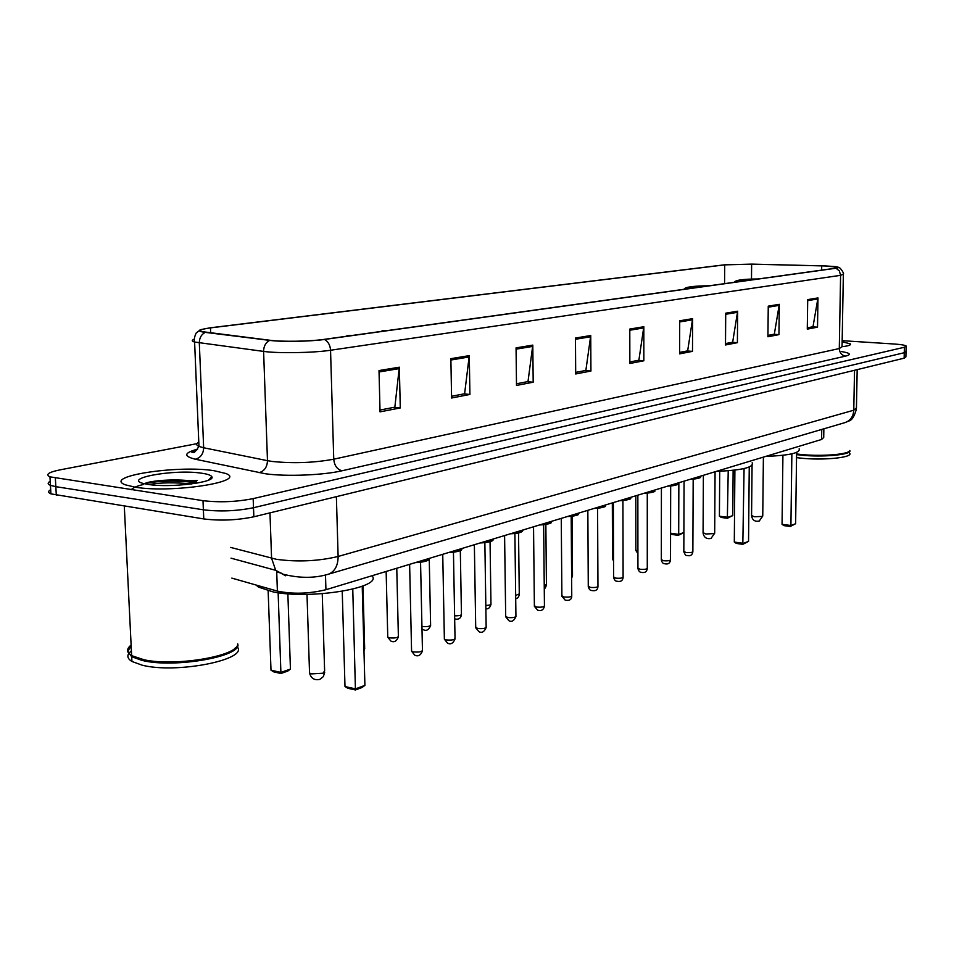 <?xml version="1.0" encoding="UTF-8"?>
<svg xmlns="http://www.w3.org/2000/svg" width="954" height="954" viewBox="0 0 954 954"><rect width="100%" height="100%" fill="white"/><g stroke="black" fill="none" stroke-linecap="round" stroke-linejoin="round"><path stroke-width="1.43" d="M823.862 428.811L823.719 437.445L821.585 439.472L325.934 589.715C308.941 593.817 292.759 594.282 277.387 591.11L231.822 578.112M162.884 480.363L147.822 482.486L162.884 480.363M50.693 489.688C47.915 491.238 47.986 492.634 50.92 493.874L203.762 518.928C220.434 520.967 237.129 520.252 253.847 516.794L904.142 358.179L905.883 356.879L906.002 352.038M196.822 443.682L59.887 469.893C48.499 472.242 45.196 474.555 49.966 476.833L202.999 500.671C219.694 502.615 236.413 501.923 253.168 498.62L904.404 347.244L904.273 352.718L906.014 351.442L904.273 352.718L253.514 507.719L904.273 352.718L904.142 358.179M202.999 500.671L203.381 509.806C220.064 511.797 236.771 511.094 253.514 507.719C236.771 511.094 220.064 511.797 203.381 509.806L55.833 486.671L203.381 509.806L203.762 518.928M50.92 493.874L50.443 485.359L55.833 486.671L50.443 485.359C47.509 484.155 47.438 482.784 50.216 481.269M194.544 451.934L192.076 452.423M213.982 470.692C177.742 464.872 102.078 476.368 125.368 484.823L135.325 487.208C172.602 493.48 248.529 481.376 225.621 473.446L213.982 470.692C177.742 464.872 102.078 476.368 125.368 484.823L135.325 487.208C172.602 493.48 248.529 481.376 225.621 473.446L213.982 470.692M211.061 478.681L209.999 478.574L211.061 478.681M825.389 265.975L837.755 267.239L835.513 268.205L323.811 339.421C310.133 341.425 282.205 341.902 270.364 340.316L202.093 331.634C198.158 330.382 200.948 329.13 210.464 327.89L724.706 264.866L751.633 264.151L825.389 265.975M825.651 265.939L751.812 264.115L724.229 264.842L209.892 327.854L200.567 329.679C198.11 330.74 199.672 331.646 205.241 332.374L269.648 340.387C281.788 342.009 310.432 341.532 324.455 339.469L836.038 268.229C839.639 267.68 839.353 267.132 835.167 266.595L825.651 265.939M379.012 370.557L380.038 411.854L400.275 407.942L399.332 367.195L379.012 370.557M380.002 410.041L394.849 407.179L399.332 367.195M394.157 407.31L400.275 407.942M450.872 358.668L451.588 398.009L469.917 394.455L469.273 355.627L450.872 358.668M451.552 396.268L464.61 393.763L469.273 355.627M463.93 393.895L469.917 394.455M516.054 347.876L516.508 385.44L533.191 382.208L532.797 345.109L516.054 347.876M516.496 383.782L528.003 381.564L532.797 345.109M527.335 381.695L533.191 382.208M575.453 338.05L575.691 373.98L590.931 371.023L590.741 335.522L575.453 338.05M575.679 372.394L585.863 370.438L590.741 335.522M585.207 370.557L590.931 371.023M807.704 299.616L807.275 329.142L817.518 327.162L817.972 297.922L807.704 299.616M807.299 327.842L812.999 326.733L817.972 297.922M812.414 326.852L817.518 327.162M768.256 306.151L767.922 336.762L778.941 334.627L779.311 304.314L768.256 306.151M767.934 335.414L774.326 334.174L779.311 304.314M773.73 334.294L778.941 334.627M725.72 313.186L725.493 344.978L737.394 342.677L737.645 311.207L725.72 313.186M725.505 343.571L732.66 342.2L737.645 311.207M732.052 342.307L737.394 342.677M679.713 320.794L679.618 353.862L692.497 351.358L692.628 318.66L679.713 320.794M679.618 352.396L687.655 350.857L692.628 318.66M687.023 350.977L692.497 351.358M629.795 329.058L629.855 363.486L643.843 360.779L643.831 326.733L629.795 329.058M629.855 361.971L638.882 360.23L643.831 326.733M638.25 360.362L643.843 360.779M842.096 346.707C848.631 345.908 851.362 344.954 850.264 343.834L842.144 341.782L850.264 343.834C851.362 344.954 848.631 345.908 842.096 346.707M904.404 347.244L906.145 346.004C904.964 345.145 900.993 344.477 894.232 344.012L842.167 340.673M796.59 453.949L800.358 454.402C820.249 456.644 847.951 454.569 849.692 450.789M796.59 454.211L800.513 454.688C819.808 456.859 846.735 454.939 849.191 451.29M796.59 454.617L800.346 455.07C822.288 457.574 852.351 454.724 849.847 450.479M796.542 457.622L800.299 458.075C823.159 460.722 854.116 457.467 849.573 453.031M757.44 279.069C745.456 279.272 739.744 279.844 740.316 280.822L741.914 281.239M765.692 456.406C789.423 455.463 800.573 452.923 799.142 448.785M795.624 523.722L790.294 526.477L783.973 525.642L782.053 524.342L790.914 525.499L795.624 523.722L796.614 452.411M790.294 526.477L790.914 525.499L791.868 453.83M782.053 524.342L782.924 455.296M732.767 515.601L727.353 518.26L721.307 517.473L719.411 516.197L727.878 517.295L732.767 515.601L733.125 470.322M727.353 518.26L728.224 470.787M719.411 516.197L719.71 471.276M131.115 645.059C126.274 648.875 126.453 652.417 131.64 655.648L144.149 659.798C176.025 666.786 238.548 655.863 237.677 644.057M131.163 645.989L128.182 650.688C128.134 654.432 132.844 657.449 142.325 659.715L144.579 660.192C172.483 666.262 227.279 658.546 235.411 647.814M131.175 646.096L127.645 651.248L131.688 656.71L141.931 660.371C174.093 668.659 242.936 656.304 237.701 643.867M128.48 653.955C127.049 656.686 128.194 659.19 131.926 661.468L142.158 665.176C176.633 674.108 249.232 659.417 237.141 646.752M201.854 473.244C173.389 468.664 117.938 479.146 146.439 484.119L148.442 484.453C170.182 488.102 216.665 482.247 211.776 476.666C210.917 475.211 207.602 474.066 201.854 473.244M196.536 481.949L191.969 481.102C175.655 478.526 148.896 480.709 144.567 483.726M131.402 650.759L128.933 653.24M148.872 484.513C160.725 482.486 174.987 482.295 191.671 483.94M144.841 483.785C152.032 481.293 177.778 479.85 194.759 482.724L197.049 483.118M708.595 285.866C695.633 286.093 689.515 286.749 690.255 287.858L691.638 288.227M716.323 471.371C742.033 470.286 753.982 467.412 752.169 462.738M748.544 541.395L742.82 544.329L736.321 543.422L734.306 542.063L743.393 543.327L748.544 541.395L749.248 467.007M742.82 544.329L744.072 468.569M734.306 542.063L734.89 470.119M670.567 533.226L678.699 534.359L678.854 482.736M683.899 532.606L678.222 535.349L678.699 534.359L683.899 532.559M678.222 535.349L672.021 534.478L670.567 533.513M256.054 585.017L258.462 587.092L273.178 591.921C311.278 599.875 383.746 587.461 371.941 575.763M364.905 685.366L362.115 687.464L355.437 689.969L347.888 688.299L344.99 686.546L355.544 688.871L364.905 685.366L362.222 586.269M355.437 689.969L352.765 589.155M344.99 686.546L342.236 591.325M290.433 669.088L287.726 671.115L280.929 673.476L273.846 671.914L270.996 670.197L280.917 672.391L290.433 669.088L287.869 593.77M280.929 673.476L278.139 592.732M270.996 670.197L268.146 590.824M821.752 429.431L821.585 439.472M276.696 571.47L277.387 591.11M325.481 574.988L325.934 589.715M230.618 547.417L276.577 559.342C297.779 562.144 318.302 561.19 338.121 556.468L853.77 410.208L856.442 407.859L857.181 369.639M854.534 370.283L853.77 410.208C853.377 416.326 850.598 420.416 845.447 422.479L844.529 422.753M269.97 512.858L271.58 558.269L275.706 570.325L285.616 575.787M253.847 516.794L253.168 498.62M56.31 495.221L55.356 478.109M231.035 558.173L275.706 570.325L282.789 574.129C299.377 578.374 314.653 578.374 328.629 574.141C334.866 571.47 338.038 565.579 338.121 556.468L336.38 496.664M281.895 573.342L277.34 572.102M856.43 408.98C852.59 422.849 849.06 420.034 845.447 422.479L327.377 574.499M841.595 351.585C850.276 353.04 851.624 354.554 845.638 356.104L342.057 470.763C337.179 469.487 334.413 465.635 333.745 459.196L839.293 348.556L842.06 346.672L843.348 274.669M342.057 470.763C323.251 475.247 285.723 476.726 265.2 473.733L195.332 459.22C183.204 456.203 183.967 452.84 197.621 449.143M269.648 340.387C265.689 342.534 263.674 346.207 263.602 351.406L267.478 460.675L272.439 461.486C293.522 463.596 313.961 462.833 333.745 459.196L330.549 350.249C313.496 352.897 278.353 353.505 263.602 351.406L194.604 342.045C191.635 341.186 191.515 340.256 194.246 339.254M205.241 332.374C201.342 334.425 199.362 337.943 199.314 342.915L203.655 447.76L267.478 460.675C267.18 467.162 264.353 471.157 258.999 472.683M324.455 339.469C328.14 341.484 330.167 345.086 330.549 350.249L840.593 275.324L839.365 270.96L836.038 268.229M838.566 267.49C840.593 267.203 844.576 274.478 843.36 274.072L840.593 275.324L839.293 348.556C839.603 352.885 841.714 355.401 845.638 356.104M198.79 442.131C195.88 443.67 195.94 445.101 198.969 446.424L203.655 447.76C203.393 453.973 200.614 457.801 195.332 459.22M210.464 327.89L210.667 332.898M821.716 265.856L821.644 270.137M751.633 264.151L751.49 279.081M724.706 264.866L724.575 283.648M629.795 330.239L643.735 327.914M679.713 321.927L692.544 319.793M725.72 314.271L737.561 312.304M768.244 307.188L779.215 305.363M807.692 300.629L817.876 298.936M575.453 339.278L590.657 336.75M516.066 349.164L532.714 346.397M450.896 360.016L469.201 356.963M379.048 371.977L399.273 368.614M758.072 278.985C741.985 279.283 736.381 280.059 741.258 281.323M763.391 457.109L762.759 515.697L762.115 516.424L754.399 516.77L751.573 515.53M197.418 480.494L163.754 481.329M143.219 484.537C136.565 486.146 132.606 487.876 131.342 489.724M709.287 285.771C692.413 286.093 686.296 286.939 690.923 288.335M715.071 471.753L714.689 532.773L713.962 533.62L705.877 533.99L703.074 532.654M322.249 593.698L324.622 670.912L322.941 673.238L311.66 673.894L309.537 673.059L309.49 671.64M683.827 551.4L685.962 552.497C690.279 552.831 692.58 552.485 692.866 551.472L693.176 479.111M692.747 478.526C698.018 478.097 700.474 477.358 700.117 476.284M699.437 477.322C698.972 478.383 695.955 479.015 690.374 479.242M661.325 559.581L663.435 560.713C667.872 561.059 670.233 560.69 670.507 559.628L670.674 485.98M670.09 485.395C675.504 484.954 678.055 484.179 677.757 483.07M677.054 484.119C676.529 485.216 673.405 485.884 667.681 486.123M637.928 568.071L640.015 569.252C644.582 569.61 647.003 569.228 647.277 568.095L647.277 493.111M646.538 492.526C652.083 492.073 654.742 491.262 654.516 490.106M653.776 491.179C653.192 492.336 649.96 493.027 644.093 493.266C652.786 492.455 656.257 491.584 654.468 490.666M613.589 576.92L615.664 578.124C620.362 578.506 622.843 578.1 623.105 576.908L622.926 500.528M622.032 499.956C627.72 499.479 630.487 498.644 630.332 497.439M629.557 498.525C628.913 499.729 625.574 500.456 619.54 500.719M588.272 586.114L590.311 587.378C595.165 587.759 597.705 587.33 597.955 586.078L597.586 508.267M596.512 507.695C602.344 507.206 605.23 506.324 605.158 505.071M604.359 506.169C603.632 507.433 600.173 508.196 593.972 508.458M561.882 595.701L563.909 597.001C568.906 597.407 571.518 596.942 571.756 595.618L571.184 516.317M569.908 515.756C575.894 515.243 578.899 514.337 578.923 513.025M578.088 514.134C577.301 515.458 573.712 516.257 567.32 516.543M534.383 605.683L536.375 607.042C541.526 607.459 544.221 606.971 544.436 605.575L543.637 524.724M542.158 524.175C548.311 523.639 551.448 522.685 551.567 521.313M550.697 522.434C549.826 523.829 546.105 524.676 539.523 524.962M505.68 616.117L507.635 617.524C512.966 617.953 515.732 617.429 515.923 615.95L514.898 533.489M513.18 532.952C519.513 532.392 522.78 531.402 523.007 529.971M522.112 531.104C521.146 532.57 517.283 533.453 510.497 533.763M475.7 627.005L477.62 628.471C483.129 628.924 485.98 628.364 486.146 626.79L484.859 542.647M482.891 542.134C489.402 541.55 492.824 540.513 493.17 539.022M492.24 540.155C491.191 541.705 487.16 542.635 480.16 542.957M444.361 638.393L444.373 639.204L446.233 639.919C451.946 640.384 454.879 639.776 455.022 638.119L453.448 552.235M451.206 551.734C457.908 551.126 461.497 550.041 461.963 548.478M461.009 549.623C459.852 551.245 455.654 552.235 448.428 552.581M411.556 650.306L411.579 651.2L413.38 651.904C419.307 652.381 422.324 651.737 422.443 649.96L420.559 562.264M418.031 561.799C424.935 561.155 428.692 560.022 429.288 558.388M428.31 559.533C427.046 561.25 422.67 562.288 415.181 562.657M635.853 550.076L637.904 551.138M641.505 295.203L639.43 295.501M617.715 298.519L615.557 298.817M612.516 558.185L613.541 559.092M592.971 301.965L590.729 302.275M571.613 576.288L572.495 575.322L572.078 516.221M567.213 305.542L564.875 305.876M544.245 585.732L546.427 584.42L545.855 524.426M540.381 309.287L537.949 309.621M515.673 595.451L519.274 593.889L518.535 532.904M512.417 313.174L509.877 313.532M485.824 605.48C489.64 605.289 491.358 604.717 490.964 603.751L490.046 541.645M483.225 317.241L480.577 317.61M454.617 615.843C459.387 615.879 461.664 615.282 461.438 614.042L460.317 550.53M452.745 321.474L449.978 321.868M421.942 626.504L421.978 626.516C427.535 626.945 430.409 626.373 430.6 624.787L429.24 558.603M420.881 325.91L417.983 326.316M387.753 636.378L387.765 637.2L389.482 637.856C395.242 638.309 398.2 637.689 398.367 636.02L396.769 568.238M387.527 330.561L384.486 330.978M363.927 649.114L364.643 647.754L362.985 585.983M352.575 335.414L349.402 335.856M200.567 329.679L196.178 333.006C194.366 336.929 193.841 339.934 194.604 342.045L198.969 446.424C195.653 451.349 193.817 453.341 193.459 452.387C192.267 452.291 188.94 452.625 197.239 449.644M906.133 346.576L906.014 351.442M49.966 476.833L50.443 485.359M758.191 278.973C743.118 279.033 735.176 280.13 734.341 282.289M752.062 465.349L751.573 515.887C752.42 520.216 754.984 521.921 759.253 521.027L762.759 516.042M208.568 480.101L211.776 476.666M131.926 661.468L131.688 656.71M131.64 655.648L124.306 506.157M191.969 481.102L194.759 482.724M709.406 285.759C693.009 285.938 684.555 287.106 684.078 289.289M703.372 475.307L703.074 533.083C703.992 537.555 706.652 539.332 711.052 538.402L714.689 533.191M258.462 587.092L258.403 585.696M306.997 594.354L309.537 673.059C311.111 678.461 314.546 680.56 319.84 679.379L323.346 676.613L324.718 672.26M684.066 481.15L683.827 551.782C685.032 554.787 686.129 556.015 687.142 555.478C690.35 556.337 692.27 555.121 692.878 551.841M700.117 476.833C701.774 477.715 698.507 478.514 690.338 479.254M661.408 488.019L661.325 559.986C662.028 562.55 663.137 563.79 664.64 563.731C668.015 564.577 669.97 563.337 670.519 560.022M677.734 483.618C679.463 484.501 676.1 485.347 667.645 486.135M637.856 495.162L637.928 568.524C638.667 571.112 639.776 572.364 641.243 572.293C644.797 573.139 646.812 571.887 647.289 568.536M613.35 502.591L613.601 577.397C614.376 580.008 615.485 581.284 616.916 581.213C620.66 582.047 622.723 580.771 623.117 577.373M630.26 498C632.287 498.894 628.698 499.813 619.492 500.731M587.843 510.318L588.272 586.638C589.059 589.25 590.156 590.538 591.587 590.478C595.546 591.301 597.681 590.001 597.967 586.579M605.063 505.632C607.161 506.55 603.453 507.504 593.925 508.482M561.262 518.38L561.894 596.274L565.185 600.138C569.383 600.96 571.577 599.637 571.768 596.178M578.804 513.574C577.182 514.79 581.213 515.184 567.272 516.555M533.536 526.787L534.383 606.315L537.662 610.202C541.24 611.299 543.506 609.952 544.46 606.172M551.424 521.862C552.127 523.317 548.145 524.354 539.463 524.986M504.594 535.552L505.692 616.797L508.935 620.708C511.654 622.258 513.991 620.887 515.959 616.606M522.852 530.507C522.255 532.404 518.117 533.501 510.438 533.787M474.365 544.722L475.712 627.756L478.932 631.667C481.865 633.265 484.286 631.882 486.182 627.505M492.991 539.547C493.802 540.99 489.497 542.146 480.101 542.981M442.739 554.31L444.373 639.204L447.533 643.127C450.717 644.773 453.233 643.366 455.058 638.894M461.772 548.979C462.499 550.541 458.027 551.746 448.356 552.604M409.624 564.339L411.579 651.2L414.68 655.112C418.114 656.829 420.726 655.398 422.491 650.819M429.097 558.865C429.741 560.511 425.079 561.787 415.109 562.681M641.279 295.18L636.103 295.955M637.916 553.666L635.853 550.458L635.793 495.794M617.488 298.495L612.206 299.282M613.541 561.012L612.516 558.615L612.325 502.901M592.744 301.941L587.342 302.752M572.519 575.811L571.625 578.231M566.986 305.518L561.465 306.341M546.451 584.945C545.652 587.604 544.925 588.785 544.269 588.475M540.155 309.251L534.514 310.098M519.298 594.449C518.714 597.311 517.521 598.671 515.709 598.54M512.191 313.139L506.407 314.009M491 604.371C489.891 607.901 488.174 609.344 485.872 608.664M483.296 317.229L477.083 318.087M461.474 614.71C460.782 618.454 458.516 619.85 454.664 618.896M452.816 321.462L446.448 322.357M430.648 625.514C428.811 629.902 426.366 631.286 423.314 629.676L421.99 628.936M420.952 325.898L414.43 326.817M398.414 636.807C396.661 641.291 394.121 642.698 390.818 641.028L387.765 637.2L386.143 571.458M387.598 330.549C384.379 330.37 382.149 330.68 380.908 331.479M364.702 648.613L363.975 651.045M352.658 335.403C349.307 335.236 347.017 335.558 345.789 336.368"/></g></svg>
